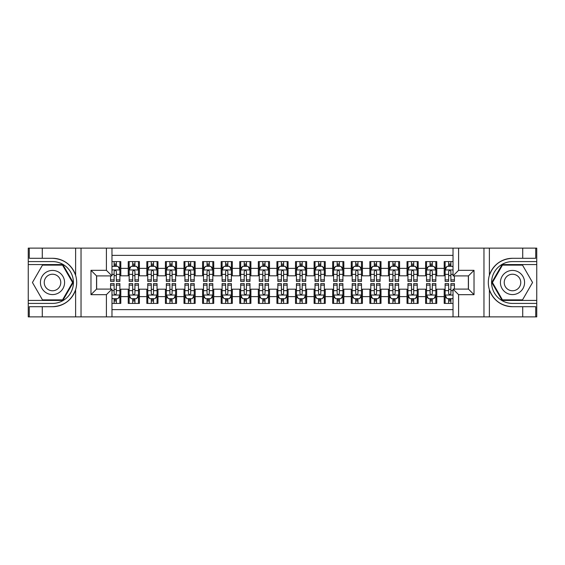 <?xml version="1.0" encoding="UTF-8"?>
<svg xmlns="http://www.w3.org/2000/svg" width="565" height="565" viewBox="0 0 565 565"><rect width="100%" height="100%" fill="white"/><g stroke="black" fill="none" stroke-linecap="round" stroke-linejoin="round"><path stroke-width="0.85" d="M111.976 316.88L453.024 316.88L453.024 289.096L468.449 289.096L468.449 275.904L453.024 275.904L453.024 248.12L111.976 248.12L111.976 275.904L96.551 275.904L96.551 289.096L111.976 289.096L111.976 316.88L42.283 316.88L42.283 306.71L52.503 306.71C63.88 306.018 71.586 300.347 75.618 289.69C77.038 284.901 77.038 280.106 75.618 275.31C71.586 264.653 63.88 258.982 52.503 258.29L42.283 258.29L42.283 248.12L28.25 248.12L28.25 300.432L62.856 300.432L73.217 282.5L62.856 264.568L28.25 264.568M453.024 261.588L444.196 261.588L444.196 268.375L436.759 268.375L436.759 275.812L444.196 275.812L444.196 268.375M436.759 268.375L436.759 261.588L425.607 261.588L425.607 268.375L418.178 268.375L418.178 275.812L425.607 275.812L425.607 268.375M418.178 268.375L418.178 261.588L407.026 261.588L407.026 268.375L399.589 268.375L399.589 275.812L407.026 275.812L407.026 268.375M399.589 268.375L399.589 261.588L388.438 261.588L388.438 268.375L381.001 268.375L381.001 275.812L388.438 275.812L388.438 268.375M381.001 268.375L381.001 261.588L369.849 261.588L369.849 268.375L362.419 268.375L362.419 275.812L369.849 275.812L369.849 268.375M362.419 268.375L362.419 261.588L351.268 261.588L351.268 268.375L343.831 268.375L343.831 275.812L351.268 275.812L351.268 268.375M343.831 268.375L343.831 261.588L332.679 261.588L332.679 268.375L325.249 268.375L325.249 275.812L332.679 275.812L332.679 268.375M325.249 268.375L325.249 261.588L314.098 261.588L314.098 268.375L306.661 268.375L306.661 275.812L314.098 275.812L314.098 268.375M306.661 268.375L306.661 261.588L295.509 261.588L295.509 268.375L288.072 268.375L288.072 275.812L295.509 275.812L295.509 268.375M288.072 268.375L288.072 261.588L276.928 261.588L276.928 268.375L269.491 268.375L269.491 275.812L276.928 275.812L276.928 268.375M269.491 268.375L269.491 261.588L258.339 261.588L258.339 268.375L250.902 268.375L250.902 275.812L258.339 275.812L258.339 268.375M250.902 268.375L250.902 261.588L239.751 261.588L239.751 268.375L232.321 268.375L232.321 275.812L239.751 275.812L239.751 268.375M232.321 268.375L232.321 261.588L221.169 261.588L221.169 268.375L213.732 268.375L213.732 275.812L221.169 275.812L221.169 268.375M213.732 268.375L213.732 261.588L202.581 261.588L202.581 268.375L195.151 268.375L195.151 275.812L202.581 275.812L202.581 268.375M195.151 268.375L195.151 261.588L183.999 261.588L183.999 268.375L176.562 268.375L176.562 275.812L183.999 275.812L183.999 268.375M176.562 268.375L176.562 261.588L165.411 261.588L165.411 268.375L157.974 268.375L157.974 275.812L165.411 275.812L165.411 268.375M157.974 268.375L157.974 261.588L146.822 261.588L146.822 268.375L139.393 268.375L139.393 275.812L146.822 275.812L146.822 268.375M139.393 268.375L139.393 261.588L128.241 261.588L128.241 275.812L120.804 275.812L120.804 261.588L111.976 261.588M111.976 303.412L120.804 303.412L120.804 289.188L128.241 289.188L128.241 303.412L139.393 303.412L139.393 289.188L146.822 289.188L146.822 296.625L139.393 296.625M146.822 296.625L146.822 303.412L157.974 303.412L157.974 289.188L165.411 289.188L165.411 296.625L157.974 296.625M165.411 296.625L165.411 303.412L176.562 303.412L176.562 289.188L183.999 289.188L183.999 296.625L176.562 296.625M183.999 296.625L183.999 303.412L195.151 303.412L195.151 289.188L202.581 289.188L202.581 296.625L195.151 296.625M202.581 296.625L202.581 303.412L213.732 303.412L213.732 289.188L221.169 289.188L221.169 296.625L213.732 296.625M221.169 296.625L221.169 303.412L232.321 303.412L232.321 289.188L239.751 289.188L239.751 296.625L232.321 296.625M239.751 296.625L239.751 303.412L250.902 303.412L250.902 289.188L258.339 289.188L258.339 296.625L250.902 296.625M258.339 296.625L258.339 303.412L269.491 303.412L269.491 289.188L276.928 289.188L276.928 296.625L269.491 296.625M276.928 296.625L276.928 303.412L288.072 303.412L288.072 289.188L295.509 289.188L295.509 296.625L288.072 296.625M295.509 296.625L295.509 303.412L306.661 303.412L306.661 289.188L314.098 289.188L314.098 296.625L306.661 296.625M314.098 296.625L314.098 303.412L325.249 303.412L325.249 289.188L332.679 289.188L332.679 296.625L325.249 296.625M332.679 296.625L332.679 303.412L343.831 303.412L343.831 289.188L351.268 289.188L351.268 296.625L343.831 296.625M351.268 296.625L351.268 303.412L362.419 303.412L362.419 289.188L369.849 289.188L369.849 296.625L362.419 296.625M369.849 296.625L369.849 303.412L381.001 303.412L381.001 289.188L388.438 289.188L388.438 296.625L381.001 296.625M388.438 296.625L388.438 303.412L399.589 303.412L399.589 289.188L407.026 289.188L407.026 296.625L399.589 296.625M407.026 296.625L407.026 303.412L418.178 303.412L418.178 289.188L425.607 289.188L425.607 296.625L418.178 296.625M425.607 296.625L425.607 303.412L436.759 303.412L436.759 289.188L444.196 289.188L444.196 296.625L436.759 296.625M453.024 255.366L111.976 255.366M111.976 309.634L453.024 309.634M444.196 296.625L444.196 303.412L453.024 303.412M96.643 275.904L96.643 289.096M468.357 289.096L468.357 275.904M114.116 266.235L116.348 266.235M119.879 266.235L120.804 266.235M114.116 275.621L116.348 275.621M119.879 275.621L120.804 275.621M114.116 289.379L116.348 289.379M119.879 289.379L120.804 289.379M114.116 298.765L116.348 298.765M119.879 298.765L120.804 298.765M128.241 275.621L129.166 275.621M132.697 275.621L134.929 275.621M138.46 275.621L139.393 275.621M128.241 266.235L129.166 266.235M132.697 266.235L134.929 266.235M138.46 266.235L139.393 266.235M128.241 289.379L129.166 289.379M132.697 289.379L134.929 289.379M138.46 289.379L139.393 289.379M128.241 298.765L129.166 298.765M132.697 298.765L134.929 298.765M138.46 298.765L139.393 298.765M146.822 289.379L147.755 289.379M151.286 289.379L153.518 289.379M157.049 289.379L157.974 289.379M146.822 298.765L147.755 298.765M151.286 298.765L153.518 298.765M157.049 298.765L157.974 298.765M146.822 266.235L147.755 266.235M151.286 266.235L153.518 266.235M157.049 266.235L157.974 266.235M146.822 275.621L147.755 275.621M151.286 275.621L153.518 275.621M157.049 275.621L157.974 275.621M165.411 289.379L166.343 289.379M169.874 289.379L172.099 289.379M175.63 289.379L176.562 289.379M165.411 298.765L166.343 298.765M169.874 298.765L172.099 298.765M175.63 298.765L176.562 298.765M165.411 266.235L166.343 266.235M169.874 266.235L172.099 266.235M175.63 266.235L176.562 266.235M165.411 275.621L166.343 275.621M169.874 275.621L172.099 275.621M175.63 275.621L176.562 275.621M183.999 289.379L184.924 289.379M188.456 289.379L190.688 289.379M194.219 289.379L195.151 289.379M183.999 298.765L184.924 298.765M188.456 298.765L190.688 298.765M194.219 298.765L195.151 298.765M183.999 266.235L184.924 266.235M188.456 266.235L190.688 266.235M194.219 266.235L195.151 266.235M183.999 275.621L184.924 275.621M188.456 275.621L190.688 275.621M194.219 275.621L195.151 275.621M202.581 289.379L203.513 289.379M207.044 289.379L209.276 289.379M212.807 289.379L213.732 289.379M202.581 298.765L203.513 298.765M207.044 298.765L209.276 298.765M212.807 298.765L213.732 298.765M202.581 266.235L203.513 266.235M207.044 266.235L209.276 266.235M212.807 266.235L213.732 266.235M202.581 275.621L203.513 275.621M207.044 275.621L209.276 275.621M212.807 275.621L213.732 275.621M221.169 289.379L222.094 289.379M225.626 289.379L227.857 289.379M231.389 289.379L232.321 289.379M221.169 298.765L222.094 298.765M225.626 298.765L227.857 298.765M231.389 298.765L232.321 298.765M221.169 266.235L222.094 266.235M225.626 266.235L227.857 266.235M231.389 266.235L232.321 266.235M221.169 275.621L222.094 275.621M225.626 275.621L227.857 275.621M231.389 275.621L232.321 275.621M239.751 289.379L240.683 289.379M244.214 289.379L246.446 289.379M249.977 289.379L250.902 289.379M239.751 298.765L240.683 298.765M244.214 298.765L246.446 298.765M249.977 298.765L250.902 298.765M239.751 266.235L240.683 266.235M244.214 266.235L246.446 266.235M249.977 266.235L250.902 266.235M239.751 275.621L240.683 275.621M244.214 275.621L246.446 275.621M249.977 275.621L250.902 275.621M258.339 289.379L259.271 289.379M262.803 289.379L265.027 289.379M268.559 289.379L269.491 289.379M258.339 298.765L259.271 298.765M262.803 298.765L265.027 298.765M268.559 298.765L269.491 298.765M258.339 266.235L259.271 266.235M262.803 266.235L265.027 266.235M268.559 266.235L269.491 266.235M258.339 275.621L259.271 275.621M262.803 275.621L265.027 275.621M268.559 275.621L269.491 275.621M276.928 289.379L277.853 289.379M281.384 289.379L283.616 289.379M287.147 289.379L288.072 289.379M276.928 298.765L277.853 298.765M281.384 298.765L283.616 298.765M287.147 298.765L288.072 298.765M276.928 266.235L277.853 266.235M281.384 266.235L283.616 266.235M287.147 266.235L288.072 266.235M276.928 275.621L277.853 275.621M281.384 275.621L283.616 275.621M287.147 275.621L288.072 275.621M295.509 289.379L296.441 289.379M299.973 289.379L302.197 289.379M305.729 289.379L306.661 289.379M295.509 298.765L296.441 298.765M299.973 298.765L302.197 298.765M305.729 298.765L306.661 298.765M295.509 266.235L296.441 266.235M299.973 266.235L302.197 266.235M305.729 266.235L306.661 266.235M295.509 275.621L296.441 275.621M299.973 275.621L302.197 275.621M305.729 275.621L306.661 275.621M314.098 289.379L315.023 289.379M318.554 289.379L320.786 289.379M324.317 289.379L325.249 289.379M314.098 298.765L315.023 298.765M318.554 298.765L320.786 298.765M324.317 298.765L325.249 298.765M314.098 266.235L315.023 266.235M318.554 266.235L320.786 266.235M324.317 266.235L325.249 266.235M314.098 275.621L315.023 275.621M318.554 275.621L320.786 275.621M324.317 275.621L325.249 275.621M332.679 289.379L333.611 289.379M337.143 289.379L339.374 289.379M342.906 289.379L343.831 289.379M332.679 298.765L333.611 298.765M337.143 298.765L339.374 298.765M342.906 298.765L343.831 298.765M332.679 266.235L333.611 266.235M337.143 266.235L339.374 266.235M342.906 266.235L343.831 266.235M332.679 275.621L333.611 275.621M337.143 275.621L339.374 275.621M342.906 275.621L343.831 275.621M351.268 289.379L352.193 289.379M355.724 289.379L357.956 289.379M361.487 289.379L362.419 289.379M351.268 298.765L352.193 298.765M355.724 298.765L357.956 298.765M361.487 298.765L362.419 298.765M351.268 266.235L352.193 266.235M355.724 266.235L357.956 266.235M361.487 266.235L362.419 266.235M351.268 275.621L352.193 275.621M355.724 275.621L357.956 275.621M361.487 275.621L362.419 275.621M369.849 289.379L370.781 289.379M374.312 289.379L376.544 289.379M380.075 289.379L381.001 289.379M369.849 298.765L370.781 298.765M374.312 298.765L376.544 298.765M380.075 298.765L381.001 298.765M369.849 266.235L370.781 266.235M374.312 266.235L376.544 266.235M380.075 266.235L381.001 266.235M369.849 275.621L370.781 275.621M374.312 275.621L376.544 275.621M380.075 275.621L381.001 275.621M388.438 289.379L389.37 289.379M392.901 289.379L395.126 289.379M398.657 289.379L399.589 289.379M388.438 298.765L389.37 298.765M392.901 298.765L395.126 298.765M398.657 298.765L399.589 298.765M388.438 266.235L389.37 266.235M392.901 266.235L395.126 266.235M398.657 266.235L399.589 266.235M388.438 275.621L389.37 275.621M392.901 275.621L395.126 275.621M398.657 275.621L399.589 275.621M407.026 289.379L407.951 289.379M411.482 289.379L413.714 289.379M417.245 289.379L418.178 289.379M407.026 298.765L407.951 298.765M411.482 298.765L413.714 298.765M417.245 298.765L418.178 298.765M407.026 266.235L407.951 266.235M411.482 266.235L413.714 266.235M417.245 266.235L418.178 266.235M407.026 275.621L407.951 275.621M411.482 275.621L413.714 275.621M417.245 275.621L418.178 275.621M425.607 289.379L426.54 289.379M430.071 289.379L432.303 289.379M435.834 289.379L436.759 289.379M425.607 298.765L426.54 298.765M430.071 298.765L432.303 298.765M435.834 298.765L436.759 298.765M425.607 266.235L426.54 266.235M430.071 266.235L432.303 266.235M435.834 266.235L436.759 266.235M425.607 275.621L426.54 275.621M430.071 275.621L432.303 275.621M435.834 275.621L436.759 275.621M444.196 289.379L445.121 289.379M448.652 289.379L450.884 289.379M444.196 298.765L445.121 298.765M448.652 298.765L450.884 298.765M444.196 266.235L445.121 266.235M448.652 266.235L450.884 266.235M444.196 275.621L445.121 275.621M448.652 275.621L450.884 275.621M116.348 264.01L114.116 264.01M110.585 279.873L110.585 281.384L114.116 281.384L114.116 279.873L110.585 279.873L110.585 275.904M118.53 267.351L119.879 267.351L119.879 281.384L116.348 281.384L116.348 271.44C115.606 270.006 114.857 270.006 114.116 271.44L114.116 279.873M119.879 267.351L119.879 261.588M119.879 270.049L118.021 266.334L112.442 266.334L111.976 267.259M114.116 266.334L114.116 261.588M116.348 261.588L116.348 266.334M114.116 300.99L116.348 300.99M111.976 297.741L112.442 298.666L118.021 298.666L119.879 294.951L119.879 283.616L116.348 283.616L116.348 285.127L119.879 285.127M119.879 294.951L119.879 303.412M110.585 289.096L110.585 283.616L114.116 283.616L114.116 293.56C114.857 294.994 115.599 294.994 116.348 293.56L116.348 285.127M116.348 298.666L116.348 303.412M114.116 303.412L114.116 298.666M58.541 272.04A12.084 12.084 0 0 0 42.043 276.462A12.084 12.084 0 0 0 46.464 292.96A12.084 12.084 0 0 0 62.969 288.538A12.084 12.084 0 0 0 58.541 272.04M56.641 275.339A8.27 8.27 0 0 0 45.341 278.361A8.27 8.27 0 0 0 48.371 289.661A8.27 8.27 0 0 0 59.664 286.639A8.27 8.27 0 0 0 56.641 275.339M62.538 299.881L42.474 299.881L32.438 282.5L42.474 265.119L62.538 265.119L72.567 282.5L62.538 299.881M518.536 272.04A12.084 12.084 0 0 0 502.031 276.462A12.084 12.084 0 0 0 506.459 292.96A12.084 12.084 0 0 0 522.957 288.538A12.084 12.084 0 0 0 518.536 272.04M516.629 275.339A8.27 8.27 0 0 0 505.336 278.361A8.27 8.27 0 0 0 508.359 289.661A8.27 8.27 0 0 0 519.659 286.639A8.27 8.27 0 0 0 516.629 275.339M522.526 299.881L502.462 299.881L492.433 282.5L502.462 265.119L522.526 265.119L532.562 282.5L522.526 299.881M106.404 316.88L106.404 294.676L90.979 294.676L90.979 270.324L106.404 270.324L106.404 248.12L81.035 248.12L81.035 316.88M52.503 258.29A24.21 24.21 0 0 1 75.618 275.31L75.618 248.12L42.283 248.12M42.283 316.88L28.25 316.88L28.25 300.432M28.25 303.412L52.503 303.412A20.912 20.912 0 0 0 73.415 282.5A20.912 20.912 0 0 0 52.503 261.588L28.25 261.588M52.503 306.71A24.21 24.21 0 0 0 75.618 289.69L75.618 316.88M75.618 248.12L81.035 248.12M106.404 248.12L111.976 248.12M42.283 306.71L29.274 306.71L29.274 316.88M42.283 258.29L29.274 258.29L29.274 248.12M106.404 294.676L111.976 289.096M90.979 294.676L96.551 289.096M90.979 270.324L96.551 275.904M106.404 270.324L111.976 275.904M453.024 248.12L522.717 248.12L522.717 258.29L512.497 258.29C501.12 258.982 493.415 264.653 489.382 275.31C487.962 280.099 487.962 284.894 489.382 289.69C493.415 300.347 501.12 306.018 512.497 306.71L522.717 306.71L522.717 316.88L536.75 316.88L536.75 264.568L502.144 264.568L491.783 282.5L502.144 300.432L536.75 300.432M458.596 248.12L458.596 270.324L474.021 270.324L474.021 294.676L458.596 294.676L458.596 316.88L483.965 316.88L483.965 248.12M512.497 306.71A24.21 24.21 0 0 1 489.382 289.69L489.382 316.88L522.717 316.88M522.717 248.12L536.75 248.12L536.75 264.568M536.75 261.588L512.497 261.588A20.912 20.912 0 0 0 491.585 282.5A20.912 20.912 0 0 0 512.497 303.412L536.75 303.412M512.497 258.29A24.21 24.21 0 0 0 489.382 275.31L489.382 248.12M489.382 316.88L483.965 316.88M458.596 316.88L453.024 316.88M522.717 258.29L535.726 258.29L535.726 248.12M522.717 306.71L535.726 306.71L535.726 316.88M458.596 270.324L453.024 275.904M474.021 270.324L468.449 275.904M474.021 294.676L468.449 289.096M458.596 294.676L453.024 289.096M134.929 264.01L132.697 264.01M138.46 279.873L134.929 279.873L134.929 281.384L138.46 281.384L138.46 270.049L136.603 266.334L131.031 266.334L129.166 270.049L129.166 281.384L132.697 281.384L132.697 279.873L129.166 279.873M129.166 270.049L129.166 261.588M138.46 270.049L138.46 261.588M132.697 266.334L132.697 261.588M134.929 261.588L134.929 266.334M134.929 279.873L134.929 271.44C134.188 270.006 133.446 270.006 132.697 271.44L132.697 279.873M153.518 264.01L151.286 264.01M157.049 279.873L153.518 279.873L153.518 281.384L157.049 281.384L157.049 270.049L155.191 266.334L149.612 266.334L147.755 270.049L147.755 281.384L151.286 281.384L151.286 279.873L147.755 279.873M147.755 270.049L147.755 261.588M157.049 270.049L157.049 261.588M151.286 266.334L151.286 261.588M153.518 261.588L153.518 266.334M153.518 279.873L153.518 271.44C152.776 270.006 152.027 270.006 151.286 271.44L151.286 279.873M172.099 264.01L169.874 264.01M175.63 279.873L172.099 279.873L172.099 281.384L175.63 281.384L175.63 270.049L173.773 266.334L168.201 266.334L166.343 270.049L166.343 281.384L169.874 281.384L169.874 279.873L166.343 279.873M166.343 270.049L166.343 261.588M175.63 270.049L175.63 261.588M169.874 266.334L169.874 261.588M172.099 261.588L172.099 266.334M172.099 279.873L172.099 271.44C171.357 270.006 170.616 270.006 169.874 271.44L169.874 279.873M190.688 264.01L188.456 264.01M194.219 279.873L190.688 279.873L190.688 281.384L194.219 281.384L194.219 270.049L192.361 266.334L186.782 266.334L184.924 270.049L184.924 281.384L188.456 281.384L188.456 279.873L184.924 279.873M184.924 270.049L184.924 261.588M194.219 270.049L194.219 261.588M188.456 266.334L188.456 261.588M190.688 261.588L190.688 266.334M190.688 279.873L190.688 271.44C189.946 270.006 189.204 270.006 188.456 271.44L188.456 279.873M132.697 300.99L134.929 300.99M129.166 285.127L132.697 285.127L132.697 283.616L129.166 283.616L129.166 294.951L131.031 298.666L136.603 298.666L138.46 294.951L138.46 283.616L134.929 283.616L134.929 285.127L138.46 285.127M138.46 294.951L138.46 303.412M129.166 294.951L129.166 303.412M134.929 298.666L134.929 303.412M132.697 303.412L132.697 298.666M132.697 285.127L132.697 293.56C133.446 294.994 134.188 294.994 134.929 293.56L134.929 285.127M151.286 300.99L153.518 300.99M147.755 285.127L151.286 285.127L151.286 283.616L147.755 283.616L147.755 294.951L149.612 298.666L155.191 298.666L157.049 294.951L157.049 283.616L153.518 283.616L153.518 285.127L157.049 285.127M157.049 294.951L157.049 303.412M147.755 294.951L147.755 303.412M153.518 298.666L153.518 303.412M151.286 303.412L151.286 298.666M151.286 285.127L151.286 293.56C152.027 294.994 152.769 294.994 153.518 293.56L153.518 285.127M169.874 300.99L172.099 300.99M166.343 285.127L169.874 285.127L169.874 283.616L166.343 283.616L166.343 294.951L168.201 298.666L173.773 298.666L175.63 294.951L175.63 283.616L172.099 283.616L172.099 285.127L175.63 285.127M175.63 294.951L175.63 303.412M166.343 294.951L166.343 303.412M172.099 298.666L172.099 303.412M169.874 303.412L169.874 298.666M169.874 285.127L169.874 293.56C170.616 294.994 171.357 294.994 172.099 293.56L172.099 285.127M188.456 300.99L190.688 300.99M184.924 285.127L188.456 285.127L188.456 283.616L184.924 283.616L184.924 294.951L186.782 298.666L192.361 298.666L194.219 294.951L194.219 283.616L190.688 283.616L190.688 285.127L194.219 285.127M194.219 294.951L194.219 303.412M184.924 294.951L184.924 303.412M190.688 298.666L190.688 303.412M188.456 303.412L188.456 298.666M188.456 285.127L188.456 293.56C189.197 294.994 189.946 294.994 190.688 293.56L190.688 285.127M209.276 264.01L207.044 264.01M212.807 279.873L209.276 279.873L209.276 281.384L212.807 281.384L212.807 270.049L210.943 266.334L205.37 266.334L203.513 270.049L203.513 281.384L207.044 281.384L207.044 279.873L203.513 279.873M203.513 270.049L203.513 261.588M212.807 270.049L212.807 261.588M207.044 266.334L207.044 261.588M209.276 261.588L209.276 266.334M209.276 279.873L209.276 271.44C208.527 270.006 207.786 270.006 207.044 271.44L207.044 279.873M207.044 300.99L209.276 300.99M203.513 285.127L207.044 285.127L207.044 283.616L203.513 283.616L203.513 294.951L205.37 298.666L210.943 298.666L212.807 294.951L212.807 283.616L209.276 283.616L209.276 285.127L212.807 285.127M212.807 294.951L212.807 303.412M203.513 294.951L203.513 303.412M209.276 298.666L209.276 303.412M207.044 303.412L207.044 298.666M207.044 285.127L207.044 293.56C207.786 294.994 208.527 294.994 209.276 293.56L209.276 285.127M227.857 264.01L225.626 264.01M231.389 279.873L227.857 279.873L227.857 281.384L231.389 281.384L231.389 270.049L229.531 266.334L223.959 266.334L222.094 270.049L222.094 281.384L225.626 281.384L225.626 279.873L222.094 279.873M222.094 270.049L222.094 261.588M231.389 270.049L231.389 261.588M225.626 266.334L225.626 261.588M227.857 261.588L227.857 266.334M227.857 279.873L227.857 271.44C227.116 270.006 226.374 270.006 225.626 271.44L225.626 279.873M225.626 300.99L227.857 300.99M222.094 285.127L225.626 285.127L225.626 283.616L222.094 283.616L222.094 294.951L223.959 298.666L229.531 298.666L231.389 294.951L231.389 283.616L227.857 283.616L227.857 285.127L231.389 285.127M231.389 294.951L231.389 303.412M222.094 294.951L222.094 303.412M227.857 298.666L227.857 303.412M225.626 303.412L225.626 298.666M225.626 285.127L225.626 293.56C226.367 294.994 227.116 294.994 227.857 293.56L227.857 285.127M246.446 264.01L244.214 264.01M249.977 279.873L246.446 279.873L246.446 281.384L249.977 281.384L249.977 270.049L248.12 266.334L242.54 266.334L240.683 270.049L240.683 281.384L244.214 281.384L244.214 279.873L240.683 279.873M240.683 270.049L240.683 261.588M249.977 270.049L249.977 261.588M244.214 266.334L244.214 261.588M246.446 261.588L246.446 266.334M246.446 279.873L246.446 271.44C245.704 270.006 244.956 270.006 244.214 271.44L244.214 279.873M244.214 300.99L246.446 300.99M240.683 285.127L244.214 285.127L244.214 283.616L240.683 283.616L240.683 294.951L242.54 298.666L248.12 298.666L249.977 294.951L249.977 283.616L246.446 283.616L246.446 285.127L249.977 285.127M249.977 294.951L249.977 303.412M240.683 294.951L240.683 303.412M246.446 298.666L246.446 303.412M244.214 303.412L244.214 298.666M244.214 285.127L244.214 293.56C244.956 294.994 245.697 294.994 246.446 293.56L246.446 285.127M265.027 264.01L262.803 264.01M268.559 279.873L265.027 279.873L265.027 281.384L268.559 281.384L268.559 270.049L266.701 266.334L261.129 266.334L259.271 270.049L259.271 281.384L262.803 281.384L262.803 279.873L259.271 279.873M259.271 270.049L259.271 261.588M268.559 270.049L268.559 261.588M262.803 266.334L262.803 261.588M265.027 261.588L265.027 266.334M265.027 279.873L265.027 271.44C264.286 270.006 263.544 270.006 262.803 271.44L262.803 279.873M262.803 300.99L265.027 300.99M259.271 285.127L262.803 285.127L262.803 283.616L259.271 283.616L259.271 294.951L261.129 298.666L266.701 298.666L268.559 294.951L268.559 283.616L265.027 283.616L265.027 285.127L268.559 285.127M268.559 294.951L268.559 303.412M259.271 294.951L259.271 303.412M265.027 298.666L265.027 303.412M262.803 303.412L262.803 298.666M262.803 285.127L262.803 293.56C263.544 294.994 264.286 294.994 265.027 293.56L265.027 285.127M283.616 264.01L281.384 264.01M287.147 279.873L283.616 279.873L283.616 281.384L287.147 281.384L287.147 270.049L285.29 266.334L279.71 266.334L277.853 270.049L277.853 281.384L281.384 281.384L281.384 279.873L277.853 279.873M277.853 270.049L277.853 261.588M287.147 270.049L287.147 261.588M281.384 266.334L281.384 261.588M283.616 261.588L283.616 266.334M283.616 279.873L283.616 271.44C282.874 270.006 282.133 270.006 281.384 271.44L281.384 279.873M281.384 300.99L283.616 300.99M277.853 285.127L281.384 285.127L281.384 283.616L277.853 283.616L277.853 294.951L279.71 298.666L285.29 298.666L287.147 294.951L287.147 283.616L283.616 283.616L283.616 285.127L287.147 285.127M287.147 294.951L287.147 303.412M277.853 294.951L277.853 303.412M283.616 298.666L283.616 303.412M281.384 303.412L281.384 298.666M281.384 285.127L281.384 293.56C282.126 294.994 282.867 294.994 283.616 293.56L283.616 285.127M302.197 264.01L299.973 264.01M305.729 279.873L302.197 279.873L302.197 281.384L305.729 281.384L305.729 270.049L303.871 266.334L298.299 266.334L296.441 270.049L296.441 281.384L299.973 281.384L299.973 279.873L296.441 279.873M296.441 270.049L296.441 261.588M305.729 270.049L305.729 261.588M299.973 266.334L299.973 261.588M302.197 261.588L302.197 266.334M302.197 279.873L302.197 271.44C301.456 270.006 300.714 270.006 299.973 271.44L299.973 279.873M299.973 300.99L302.197 300.99M296.441 285.127L299.973 285.127L299.973 283.616L296.441 283.616L296.441 294.951L298.299 298.666L303.871 298.666L305.729 294.951L305.729 283.616L302.197 283.616L302.197 285.127L305.729 285.127M305.729 294.951L305.729 303.412M296.441 294.951L296.441 303.412M302.197 298.666L302.197 303.412M299.973 303.412L299.973 298.666M299.973 285.127L299.973 293.56C300.714 294.994 301.456 294.994 302.197 293.56L302.197 285.127M320.786 264.01L318.554 264.01M324.317 279.873L320.786 279.873L320.786 281.384L324.317 281.384L324.317 270.049L322.46 266.334L316.88 266.334L315.023 270.049L315.023 281.384L318.554 281.384L318.554 279.873L315.023 279.873M315.023 270.049L315.023 261.588M324.317 270.049L324.317 261.588M318.554 266.334L318.554 261.588M320.786 261.588L320.786 266.334M320.786 279.873L320.786 271.44C320.044 270.006 319.303 270.006 318.554 271.44L318.554 279.873M318.554 300.99L320.786 300.99M315.023 285.127L318.554 285.127L318.554 283.616L315.023 283.616L315.023 294.951L316.88 298.666L322.46 298.666L324.317 294.951L324.317 283.616L320.786 283.616L320.786 285.127L324.317 285.127M324.317 294.951L324.317 303.412M315.023 294.951L315.023 303.412M320.786 298.666L320.786 303.412M318.554 303.412L318.554 298.666M318.554 285.127L318.554 293.56C319.296 294.994 320.044 294.994 320.786 293.56L320.786 285.127M339.374 264.01L337.143 264.01M342.906 279.873L339.374 279.873L339.374 281.384L342.906 281.384L342.906 270.049L341.041 266.334L335.469 266.334L333.611 270.049L333.611 281.384L337.143 281.384L337.143 279.873L333.611 279.873M333.611 270.049L333.611 261.588M342.906 270.049L342.906 261.588M337.143 266.334L337.143 261.588M339.374 261.588L339.374 266.334M339.374 279.873L339.374 271.44C338.633 270.006 337.884 270.006 337.143 271.44L337.143 279.873M337.143 300.99L339.374 300.99M333.611 285.127L337.143 285.127L337.143 283.616L333.611 283.616L333.611 294.951L335.469 298.666L341.041 298.666L342.906 294.951L342.906 283.616L339.374 283.616L339.374 285.127L342.906 285.127M342.906 294.951L342.906 303.412M333.611 294.951L333.611 303.412M339.374 298.666L339.374 303.412M337.143 303.412L337.143 298.666M337.143 285.127L337.143 293.56C337.884 294.994 338.626 294.994 339.374 293.56L339.374 285.127M357.956 264.01L355.724 264.01M361.487 279.873L357.956 279.873L357.956 281.384L361.487 281.384L361.487 270.049L359.63 266.334L354.057 266.334L352.193 270.049L352.193 281.384L355.724 281.384L355.724 279.873L352.193 279.873M352.193 270.049L352.193 261.588M361.487 270.049L361.487 261.588M355.724 266.334L355.724 261.588M357.956 261.588L357.956 266.334M357.956 279.873L357.956 271.44C357.214 270.006 356.473 270.006 355.724 271.44L355.724 279.873M355.724 300.99L357.956 300.99M352.193 285.127L355.724 285.127L355.724 283.616L352.193 283.616L352.193 294.951L354.057 298.666L359.63 298.666L361.487 294.951L361.487 283.616L357.956 283.616L357.956 285.127L361.487 285.127M361.487 294.951L361.487 303.412M352.193 294.951L352.193 303.412M357.956 298.666L357.956 303.412M355.724 303.412L355.724 298.666M355.724 285.127L355.724 293.56C356.473 294.994 357.214 294.994 357.956 293.56L357.956 285.127M376.544 264.01L374.312 264.01M380.075 279.873L376.544 279.873L376.544 281.384L380.075 281.384L380.075 270.049L378.218 266.334L372.639 266.334L370.781 270.049L370.781 281.384L374.312 281.384L374.312 279.873L370.781 279.873M370.781 270.049L370.781 261.588M380.075 270.049L380.075 261.588M374.312 266.334L374.312 261.588M376.544 261.588L376.544 266.334M376.544 279.873L376.544 271.44C375.803 270.006 375.054 270.006 374.312 271.44L374.312 279.873M374.312 300.99L376.544 300.99M370.781 285.127L374.312 285.127L374.312 283.616L370.781 283.616L370.781 294.951L372.639 298.666L378.218 298.666L380.075 294.951L380.075 283.616L376.544 283.616L376.544 285.127L380.075 285.127M380.075 294.951L380.075 303.412M370.781 294.951L370.781 303.412M376.544 298.666L376.544 303.412M374.312 303.412L374.312 298.666M374.312 285.127L374.312 293.56C375.054 294.994 375.796 294.994 376.544 293.56L376.544 285.127M395.126 264.01L392.901 264.01M398.657 279.873L395.126 279.873L395.126 281.384L398.657 281.384L398.657 270.049L396.8 266.334L391.227 266.334L389.37 270.049L389.37 281.384L392.901 281.384L392.901 279.873L389.37 279.873M389.37 270.049L389.37 261.588M398.657 270.049L398.657 261.588M392.901 266.334L392.901 261.588M395.126 261.588L395.126 266.334M395.126 279.873L395.126 271.44C394.384 270.006 393.643 270.006 392.901 271.44L392.901 279.873M392.901 300.99L395.126 300.99M389.37 285.127L392.901 285.127L392.901 283.616L389.37 283.616L389.37 294.951L391.227 298.666L396.8 298.666L398.657 294.951L398.657 283.616L395.126 283.616L395.126 285.127L398.657 285.127M398.657 294.951L398.657 303.412M389.37 294.951L389.37 303.412M395.126 298.666L395.126 303.412M392.901 303.412L392.901 298.666M392.901 285.127L392.901 293.56C393.643 294.994 394.384 294.994 395.126 293.56L395.126 285.127M413.714 264.01L411.482 264.01M417.245 279.873L413.714 279.873L413.714 281.384L417.245 281.384L417.245 270.049L415.388 266.334L409.809 266.334L407.951 270.049L407.951 281.384L411.482 281.384L411.482 279.873L407.951 279.873M407.951 270.049L407.951 261.588M417.245 270.049L417.245 261.588M411.482 266.334L411.482 261.588M413.714 261.588L413.714 266.334M413.714 279.873L413.714 271.44C412.973 270.006 412.231 270.006 411.482 271.44L411.482 279.873M411.482 300.99L413.714 300.99M407.951 285.127L411.482 285.127L411.482 283.616L407.951 283.616L407.951 294.951L409.809 298.666L415.388 298.666L417.245 294.951L417.245 283.616L413.714 283.616L413.714 285.127L417.245 285.127M417.245 294.951L417.245 303.412M407.951 294.951L407.951 303.412M413.714 298.666L413.714 303.412M411.482 303.412L411.482 298.666M411.482 285.127L411.482 293.56C412.224 294.994 412.973 294.994 413.714 293.56L413.714 285.127M432.303 264.01L430.071 264.01M435.834 279.873L432.303 279.873L432.303 281.384L435.834 281.384L435.834 270.049L433.969 266.334L428.397 266.334L426.54 270.049L426.54 281.384L430.071 281.384L430.071 279.873L426.54 279.873M426.54 270.049L426.54 261.588M435.834 270.049L435.834 261.588M430.071 266.334L430.071 261.588M432.303 261.588L432.303 266.334M432.303 279.873L432.303 271.44C431.554 270.006 430.812 270.006 430.071 271.44L430.071 279.873M430.071 300.99L432.303 300.99M426.54 285.127L430.071 285.127L430.071 283.616L426.54 283.616L426.54 294.951L428.397 298.666L433.969 298.666L435.834 294.951L435.834 283.616L432.303 283.616L432.303 285.127L435.834 285.127M435.834 294.951L435.834 303.412M426.54 294.951L426.54 303.412M432.303 298.666L432.303 303.412M430.071 303.412L430.071 298.666M430.071 285.127L430.071 293.56C430.812 294.994 431.554 294.994 432.303 293.56L432.303 285.127M450.884 264.01L448.652 264.01M453.024 267.259L452.558 266.334L446.979 266.334L445.121 270.049L445.121 281.384L448.652 281.384L448.652 279.873L445.121 279.873M445.121 270.049L445.121 261.588M454.415 275.904L454.415 281.384L450.884 281.384L450.884 271.44C450.143 270.006 449.401 270.006 448.652 271.44L448.652 279.873M448.652 266.334L448.652 261.588M450.884 261.588L450.884 266.334M448.652 300.99L450.884 300.99M454.415 285.127L454.415 283.616L450.884 283.616L450.884 285.127L454.415 285.127L454.415 289.096M446.47 297.649L445.121 297.649L445.121 283.616L448.652 283.616L448.652 293.56C449.394 294.994 450.143 294.994 450.884 293.56L450.884 285.127M445.121 297.649L445.121 303.412M445.121 294.951L446.979 298.666L452.558 298.666L453.024 297.741M450.884 298.666L450.884 303.412M448.652 303.412L448.652 298.666M128.241 296.625L120.804 296.625M128.241 268.375L120.804 268.375M119.829 269.957L111.976 269.957M119.879 279.873L116.348 279.873M114.116 274.357L111.976 274.357M119.879 274.357L116.348 274.357M116.348 265.19L114.116 265.19M111.976 295.043L119.829 295.043M119.879 297.649L118.53 297.649M110.585 285.127L114.116 285.127M116.348 290.643L119.879 290.643M111.976 290.643L114.116 290.643M114.116 299.81L116.348 299.81M138.418 269.957L129.216 269.957M129.166 267.351L130.515 267.351M137.118 267.351L138.46 267.351M132.697 274.357L129.166 274.357M138.46 274.357L134.929 274.357M134.929 265.19L132.697 265.19M156.999 269.957L147.804 269.957M147.755 267.351L149.104 267.351M155.7 267.351L157.049 267.351M151.286 274.357L147.755 274.357M157.049 274.357L153.518 274.357M153.518 265.19L151.286 265.19M175.588 269.957L166.385 269.957M166.343 267.351L167.685 267.351M174.288 267.351L175.63 267.351M169.874 274.357L166.343 274.357M175.63 274.357L172.099 274.357M172.099 265.19L169.874 265.19M194.169 269.957L184.974 269.957M184.924 267.351L186.273 267.351M192.87 267.351L194.219 267.351M188.456 274.357L184.924 274.357M194.219 274.357L190.688 274.357M190.688 265.19L188.456 265.19M129.216 295.043L138.418 295.043M138.46 297.649L137.118 297.649M130.515 297.649L129.166 297.649M134.929 290.643L138.46 290.643M129.166 290.643L132.697 290.643M132.697 299.81L134.929 299.81M147.804 295.043L156.999 295.043M157.049 297.649L155.7 297.649M149.104 297.649L147.755 297.649M153.518 290.643L157.049 290.643M147.755 290.643L151.286 290.643M151.286 299.81L153.518 299.81M166.385 295.043L175.588 295.043M175.63 297.649L174.288 297.649M167.685 297.649L166.343 297.649M172.099 290.643L175.63 290.643M166.343 290.643L169.874 290.643M169.874 299.81L172.099 299.81M184.974 295.043L194.169 295.043M194.219 297.649L192.87 297.649M186.273 297.649L184.924 297.649M190.688 290.643L194.219 290.643M184.924 290.643L188.456 290.643M188.456 299.81L190.688 299.81M212.758 269.957L203.555 269.957M203.513 267.351L204.862 267.351M211.458 267.351L212.807 267.351M207.044 274.357L203.513 274.357M212.807 274.357L209.276 274.357M209.276 265.19L207.044 265.19M203.555 295.043L212.758 295.043M212.807 297.649L211.458 297.649M204.862 297.649L203.513 297.649M209.276 290.643L212.807 290.643M203.513 290.643L207.044 290.643M207.044 299.81L209.276 299.81M231.346 269.957L222.144 269.957M222.094 267.351L223.443 267.351M230.04 267.351L231.389 267.351M225.626 274.357L222.094 274.357M231.389 274.357L227.857 274.357M227.857 265.19L225.626 265.19M222.144 295.043L231.346 295.043M231.389 297.649L230.04 297.649M223.443 297.649L222.094 297.649M227.857 290.643L231.389 290.643M222.094 290.643L225.626 290.643M225.626 299.81L227.857 299.81M249.928 269.957L240.732 269.957M240.683 267.351L242.032 267.351M248.628 267.351L249.977 267.351M244.214 274.357L240.683 274.357M249.977 274.357L246.446 274.357M246.446 265.19L244.214 265.19M240.732 295.043L249.928 295.043M249.977 297.649L248.628 297.649M242.032 297.649L240.683 297.649M246.446 290.643L249.977 290.643M240.683 290.643L244.214 290.643M244.214 299.81L246.446 299.81M268.516 269.957L259.314 269.957M259.271 267.351L260.613 267.351M267.217 267.351L268.559 267.351M262.803 274.357L259.271 274.357M268.559 274.357L265.027 274.357M265.027 265.19L262.803 265.19M259.314 295.043L268.516 295.043M268.559 297.649L267.217 297.649M260.613 297.649L259.271 297.649M265.027 290.643L268.559 290.643M259.271 290.643L262.803 290.643M262.803 299.81L265.027 299.81M287.098 269.957L277.902 269.957M277.853 267.351L279.202 267.351M285.798 267.351L287.147 267.351M281.384 274.357L277.853 274.357M287.147 274.357L283.616 274.357M283.616 265.19L281.384 265.19M277.902 295.043L287.098 295.043M287.147 297.649L285.798 297.649M279.202 297.649L277.853 297.649M283.616 290.643L287.147 290.643M277.853 290.643L281.384 290.643M281.384 299.81L283.616 299.81M305.686 269.957L296.484 269.957M296.441 267.351L297.783 267.351M304.387 267.351L305.729 267.351M299.973 274.357L296.441 274.357M305.729 274.357L302.197 274.357M302.197 265.19L299.973 265.19M296.484 295.043L305.686 295.043M305.729 297.649L304.387 297.649M297.783 297.649L296.441 297.649M302.197 290.643L305.729 290.643M296.441 290.643L299.973 290.643M299.973 299.81L302.197 299.81M324.268 269.957L315.072 269.957M315.023 267.351L316.372 267.351M322.968 267.351L324.317 267.351M318.554 274.357L315.023 274.357M324.317 274.357L320.786 274.357M320.786 265.19L318.554 265.19M315.072 295.043L324.268 295.043M324.317 297.649L322.968 297.649M316.372 297.649L315.023 297.649M320.786 290.643L324.317 290.643M315.023 290.643L318.554 290.643M318.554 299.81L320.786 299.81M342.856 269.957L333.654 269.957M333.611 267.351L334.96 267.351M341.557 267.351L342.906 267.351M337.143 274.357L333.611 274.357M342.906 274.357L339.374 274.357M339.374 265.19L337.143 265.19M333.654 295.043L342.856 295.043M342.906 297.649L341.557 297.649M334.96 297.649L333.611 297.649M339.374 290.643L342.906 290.643M333.611 290.643L337.143 290.643M337.143 299.81L339.374 299.81M361.445 269.957L352.242 269.957M352.193 267.351L353.542 267.351M360.138 267.351L361.487 267.351M355.724 274.357L352.193 274.357M361.487 274.357L357.956 274.357M357.956 265.19L355.724 265.19M352.242 295.043L361.445 295.043M361.487 297.649L360.138 297.649M353.542 297.649L352.193 297.649M357.956 290.643L361.487 290.643M352.193 290.643L355.724 290.643M355.724 299.81L357.956 299.81M380.026 269.957L370.831 269.957M370.781 267.351L372.13 267.351M378.727 267.351L380.075 267.351M374.312 274.357L370.781 274.357M380.075 274.357L376.544 274.357M376.544 265.19L374.312 265.19M370.831 295.043L380.026 295.043M380.075 297.649L378.727 297.649M372.13 297.649L370.781 297.649M376.544 290.643L380.075 290.643M370.781 290.643L374.312 290.643M374.312 299.81L376.544 299.81M398.615 269.957L389.412 269.957M389.37 267.351L390.712 267.351M397.315 267.351L398.657 267.351M392.901 274.357L389.37 274.357M398.657 274.357L395.126 274.357M395.126 265.19L392.901 265.19M389.412 295.043L398.615 295.043M398.657 297.649L397.315 297.649M390.712 297.649L389.37 297.649M395.126 290.643L398.657 290.643M389.37 290.643L392.901 290.643M392.901 299.81L395.126 299.81M417.196 269.957L408.001 269.957M407.951 267.351L409.3 267.351M415.897 267.351L417.245 267.351M411.482 274.357L407.951 274.357M417.245 274.357L413.714 274.357M413.714 265.19L411.482 265.19M408.001 295.043L417.196 295.043M417.245 297.649L415.897 297.649M409.3 297.649L407.951 297.649M413.714 290.643L417.245 290.643M407.951 290.643L411.482 290.643M411.482 299.81L413.714 299.81M435.784 269.957L426.582 269.957M426.54 267.351L427.882 267.351M434.485 267.351L435.834 267.351M430.071 274.357L426.54 274.357M435.834 274.357L432.303 274.357M432.303 265.19L430.071 265.19M426.582 295.043L435.784 295.043M435.834 297.649L434.485 297.649M427.882 297.649L426.54 297.649M432.303 290.643L435.834 290.643M426.54 290.643L430.071 290.643M430.071 299.81L432.303 299.81M453.024 269.957L445.171 269.957M445.121 267.351L446.47 267.351M454.415 279.873L450.884 279.873M448.652 274.357L445.121 274.357M453.024 274.357L450.884 274.357M450.884 265.19L448.652 265.19M445.171 295.043L453.024 295.043M445.121 285.127L448.652 285.127M450.884 290.643L453.024 290.643M445.121 290.643L448.652 290.643M448.652 299.81L450.884 299.81"/></g></svg>
